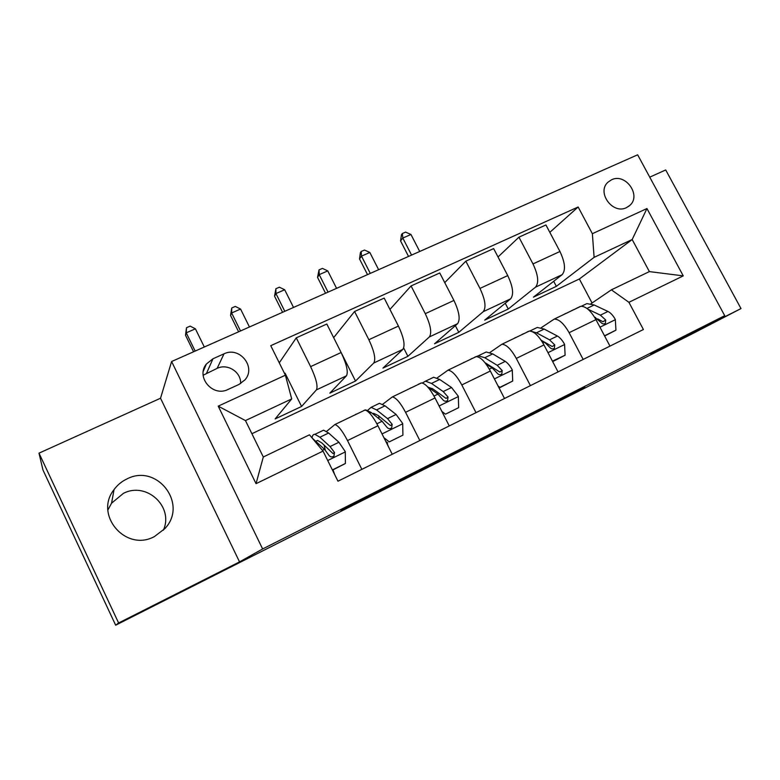 <?xml version="1.0" encoding="UTF-8"?>
<svg xmlns="http://www.w3.org/2000/svg" width="780" height="780" viewBox="0 0 780 780"><rect width="100%" height="100%" fill="white"/><g stroke="black" fill="none" stroke-linecap="round" stroke-linejoin="round"><path stroke-width="1.17" d="M411.928 474.269L340.967 510.695L411.928 474.269M126.955 478.93C121.758 481.397 117.458 484.945 114.055 489.587C93.746 514.849 125.824 552.298 154.391 536.582L164.794 528.674C188.497 504.182 157.111 463.076 126.955 478.93M163.381 530.185C174.076 506.688 146.445 481.26 123.367 493.389L111.569 503.188L107.903 509.935M611.549 179.79L608.029 182.149C596.3 192.221 612.69 214.861 626.506 207.617L629.704 205.501C641.764 195.566 625.531 172.643 611.549 179.79M584.698 387.221L517.647 421.453L584.61 387.046M650.695 354.188L741 308.568L692.172 333.86L115.664 625.199L118.609 622.986L239.538 561.892L262.636 548.964L724.717 315.685L650.695 354.188M476.034 441.909L397.615 482.069L476.034 441.909M488.748 435.454L538.853 410.163L487.042 436.927L458.299 451.435L488.748 435.454M227.984 389.473L239.021 384.423L244.988 379.831C256.493 367.087 239.46 346.008 223.996 353.837L212.959 358.781L206.359 364.046C195.556 377.042 212.813 397.351 227.984 389.473M262.636 548.964L171.61 361.52L637.65 154.801L724.717 315.685M323.037 451.094L256.045 483.678L218.215 406.156L285.392 375.19L291.71 398.921L245.456 420.576L263.299 456.992L309.485 434.811L323.037 451.094L337.974 481.211L643.402 329.511L628.914 302.308L611.383 289.838L649.379 271.596L632.18 239.528L594.106 257.351L556.345 286.348L553.683 281.287M549.822 232.343L578.146 206.993L270.757 345.677L285.392 375.19M578.146 206.993L592.371 233.698L646.951 208.543L683.26 275.876L628.914 302.308M239.538 561.892L160.524 398.239L39 453.151L118.609 622.986M39 453.151L42.959 469.979L115.664 625.199M741 308.568L665.71 169.942L649.75 177.157M160.524 398.239L171.61 361.52M291.71 398.921L275.116 418.938L301.577 406.458L285.09 373.22L284.544 373.474M592.059 303.001L579.355 278.986L251.891 433.709M579.355 278.986L632.18 239.528L646.951 208.543M498.03 256.981L518.934 237.169L545.922 224.962L559.942 251.482C565.139 262.538 565.851 270.28 562.097 274.706L533.432 297.151L556.345 286.348M518.934 237.169L532.993 263.933C538.229 275.077 539.068 282.818 535.519 287.167L508.258 309.026L505.255 303.244M444.736 282.623L465.835 261.173L493.652 248.596L507.741 275.594C513.006 286.816 513.971 294.567 510.627 298.837L484.692 320.131L508.258 309.026M465.835 261.173L479.963 288.415C485.277 299.735 486.359 307.486 483.239 311.678L458.796 332.339L455.344 325.65M389.941 309.426L411.07 285.938L439.754 272.971L453.931 300.436C459.274 311.844 460.483 319.595 457.577 323.71L434.548 343.775L458.796 332.339M411.07 285.938L425.276 313.667C430.667 325.162 432.023 332.923 429.351 336.94L407.901 356.333L403.689 348.036M333.655 337.633L354.578 311.483L384.179 298.096L398.414 326.069C403.845 337.662 405.327 345.413 402.88 349.352L382.951 368.101L407.901 356.333M354.578 311.483L368.862 339.719C374.322 351.409 375.96 359.161 373.766 363.002L355.524 381.03L339.046 348.377M279.269 362.837L296.264 337.847L326.82 324.031L341.133 352.521C346.642 364.299 348.416 372.06 346.466 375.804L329.833 393.139L355.524 381.03M296.264 337.847L310.615 366.619C316.163 378.485 318.094 386.246 316.417 389.883L301.577 406.458M326.576 431.398L334.873 424.544C338.189 425.451 342.401 430.784 347.5 440.573L361.852 469.355M382.668 404.274L392.311 396.942C396.035 397.605 400.452 402.724 405.561 412.308L419.845 440.554M437.073 377.998L447.964 370.188C452.069 370.627 456.68 375.541 461.799 384.94L475.995 412.659M489.86 352.521L501.91 344.253C506.376 344.477 511.173 349.196 516.292 358.41L530.41 385.632M541.106 327.805L554.239 319.088C559.045 319.127 563.999 323.661 569.117 332.69L583.167 359.434M590.87 303.81L611.383 289.838M334.162 473.187L333.031 469.872M363.851 410.456L364.962 410.085C368.501 410.855 372.82 416.081 377.93 425.763L392.243 454.262M420.186 383.38L421.463 382.921C425.392 383.468 429.907 388.479 435.026 397.966L449.26 425.938M474.786 357.133L476.219 356.596C480.519 356.928 485.228 361.744 490.347 371.036L504.504 398.502M527.748 331.675L529.318 331.071C533.968 331.198 538.843 335.819 543.962 344.935L558.051 371.904M579.121 306.979L580.837 306.306C585.8 306.248 590.84 310.684 595.959 319.625L609.96 346.115M594.106 257.351L592.371 233.698M245.456 420.576L218.215 406.156M263.299 456.992L256.045 483.678M683.26 275.876L649.379 271.596M240.611 383.584C241.322 372.128 227.584 363.188 217.152 368.355L203.151 375.229M426.845 466.762L404.42 478.598L426.826 466.723M505.82 426.962L478.403 440.963L505.82 426.962M332.368 469.911L345.384 463.495L345.286 451.62L338.91 442.25L328.624 433.017L323.612 430.17L321.438 431.213M324.119 445.068L325.299 450.157M332.826 469.979L334.766 474.747M332.485 470.145L345.384 463.495M312.322 438.214L324.451 449.29L328.848 455.218C330.291 457.119 331.997 457.421 333.957 456.115L334.483 452.468L330.057 446.56L319.898 437.229L314.964 434.323C313.316 434.206 312.351 435.406 312.078 437.921M315.851 441.275L317.606 440.427L321.769 442.894L333.05 453.59L334.483 452.468M204.311 347.012L195.409 328.828L186.245 332.836L185.494 335.205L193.586 351.78M195.156 351.078L186.245 332.836L186.508 327.727L190.164 326.128L195.409 328.828M185.494 335.205L186.508 327.727M383.935 437.736L389.279 441.87L402.919 435.142L402.694 423.511L396.103 414.453L385.018 405.834L379.47 403.309L376.906 404.547M378.729 415.925L378.973 418.753M386.539 442.006L388.469 446.764M356.879 413.975L356.216 414.122M355.748 414.346L355.222 414.765M389.279 441.87L402.919 435.142M387.719 442.923L385.798 441.441M364.523 410.124L365.781 409.89L371.192 412.493L382.093 421.268L386.704 426.972C388.128 428.805 389.776 429.117 391.667 427.908L392.165 424.3L387.533 418.616L376.555 409.909L371.095 407.335L367.712 410.329M372.548 413.585L373.659 413.361L378.261 415.545L390.429 425.568L392.165 424.3M249.454 326.995L240.581 309.055L231.631 312.975L230.548 315.452L238.612 331.802M240.513 330.964L231.631 312.975L231.738 307.993L235.306 306.433L240.581 309.055M230.548 315.452L231.738 307.993M441.87 411.401L445.448 414.18L458.669 407.667L458.328 396.279L451.532 387.504L439.686 379.47L433.66 377.257L430.716 378.671M432.178 388.469L432.061 389.99M411.665 387.631L410.914 387.835M410.368 388.099L409.744 388.557M445.448 414.18L458.669 407.667M427.625 386.88L437.95 394.115L442.757 399.604C444.151 401.369 445.77 401.69 447.584 400.569L448.042 397.02L443.215 391.55L431.476 383.428L425.529 381.166L422.282 383.009M427.976 387.124L433.036 389.035L446.023 398.414L448.042 397.02M417.885 384.637L418.519 384.169M419.084 383.906L419.845 383.702M293.524 307.447L284.68 289.75L275.944 293.572L274.55 296.166L282.594 312.293M284.798 311.317L275.944 293.572L275.896 288.717L279.386 287.196L284.68 289.75M274.55 296.166L275.896 288.717M498.001 385.885L499.883 387.358L512.704 381.04L512.255 369.876C510.032 365.761 507.702 362.934 505.264 361.384L492.716 353.896L486.232 351.975L482.947 353.564M464.822 362.076L463.983 362.32M463.369 362.622L462.657 363.119M499.102 388.021L512.704 381.04M486.037 364.065L492.092 367.79L497.084 373.064C498.469 374.78 500.038 375.112 501.784 374.059L502.213 370.568L497.201 365.303L484.76 357.727L478.345 355.777L475.537 356.928M484.926 362.622L499.931 372.079L502.213 370.568M470.564 359.317L471.286 358.81M471.91 358.507L472.758 358.264M336.57 288.346L327.756 270.894L319.225 274.638L317.528 277.329L325.543 293.241M328.039 292.13L319.225 274.638L319.03 269.89L322.442 268.408L327.756 270.894M317.528 277.329L319.03 269.89M499.883 387.358L499.034 387.894M552.425 361.14L565.11 355.212L564.564 344.273C562.341 340.236 559.942 337.496 557.398 336.043L544.187 329.072L537.283 327.444L533.657 329.18M516.418 337.272L515.502 337.565M514.81 337.886L514.02 338.432M552.669 361.618L565.11 355.212M541.31 340.47L544.615 342.264L549.773 347.344C551.138 348.991 552.669 349.333 554.365 348.348L554.746 344.916L549.568 339.846L536.465 332.797L530.254 331.071M527.338 331.87L526.529 332.416M521.693 334.737L522.502 334.191M523.195 333.86L524.131 333.567M541.135 340.197L552.211 346.544L554.746 344.916M378.622 269.695L369.837 252.476L361.501 256.123L359.522 258.931L367.517 274.628M370.285 273.39L361.501 256.123L361.179 251.501L364.504 250.048L369.837 252.476M359.522 258.931L360.389 252.632L361.179 251.501M604.51 335.8L615.956 330.154L615.313 319.43C613.09 315.471 610.642 312.809 607.981 311.454L594.165 304.98L586.852 303.605L582.923 305.497M566.524 313.19L565.529 313.511M564.779 313.872L563.911 314.447M604.617 336.014L615.956 330.154M578.731 307.32L577.717 307.651M576.947 308.022L576.059 308.607M571.37 310.859L572.247 310.284M573.008 309.913L574.012 309.592M594.409 316.924L600.892 322.374C602.248 323.983 603.74 324.324 605.377 323.398L605.719 320.024L600.385 315.149L587.925 309.202M597.694 318.893L602.95 321.76L605.719 320.024M419.718 251.472L410.962 234.478L402.811 238.046L400.569 240.942L408.525 256.435M411.567 255.079L402.811 238.046L402.363 233.522L405.61 232.108L410.962 234.478M400.569 240.942L401.466 234.702L402.363 233.522M562.097 274.706L535.519 287.167M510.627 298.837L483.239 311.678M457.577 323.71L429.351 336.94M402.88 349.352L373.766 363.002M346.466 375.804L316.417 389.883M377.93 425.763L347.5 440.573M341.133 352.521L310.615 366.619M398.414 326.069L368.862 339.719M435.026 397.966L405.561 412.308M453.931 300.436L425.276 313.667M490.347 371.036L461.799 384.94M507.741 275.594L479.963 288.415M543.962 344.935L516.292 358.41M559.942 251.482L532.993 263.933M595.959 319.625L569.117 332.69M206.632 373.094L212.959 358.781M217.152 368.355L223.996 353.837M446.579 456.748L446.823 457.236M327.707 460.522L345.286 451.912M319.898 437.229L328.624 433.017M330.057 446.56L338.91 442.25M322.374 450.294L324.451 449.29M382.024 433.924L402.704 423.803M376.555 409.909L385.018 405.834M369.681 413.224L371.192 412.493M387.533 418.616L396.103 414.453M376.896 423.784L382.093 421.268M439.101 405.98L458.338 396.562M431.476 383.428L439.686 379.47M443.215 391.55L451.532 387.504M434.002 396.035L437.95 394.115M494.403 378.904L512.275 370.159M484.76 357.727L492.716 353.896M497.201 365.303L505.264 361.384M489.313 369.145L492.092 367.79M547.999 352.667L564.574 344.546M536.465 332.797L544.187 329.072M549.568 339.846L557.398 336.043M542.938 343.073L544.615 342.264M599.966 327.22L615.322 319.693M586.969 308.451L594.165 304.98M600.385 315.149L607.981 311.454M594.935 317.801L595.569 317.489M111.569 503.188L114.055 489.587M364.962 410.085L334.873 424.544M421.463 382.921L392.311 396.942M476.219 356.596L447.964 370.188M529.318 331.071L501.91 344.253M580.837 306.306L554.239 319.088M203.317 371.163L206.359 364.046M628.612 206.398L629.704 205.501M323.612 430.17L314.964 434.323M379.47 403.309L371.095 407.335M391.141 428.288L391.667 427.908M433.66 377.257L425.529 381.166M447.047 400.94L447.584 400.569M486.232 351.975L478.345 355.777M501.257 374.41L501.784 374.059M537.283 327.444L529.776 331.042M553.849 348.68L554.365 348.348M586.852 303.605L581.324 306.257M604.88 323.71L605.377 323.398"/></g></svg>
